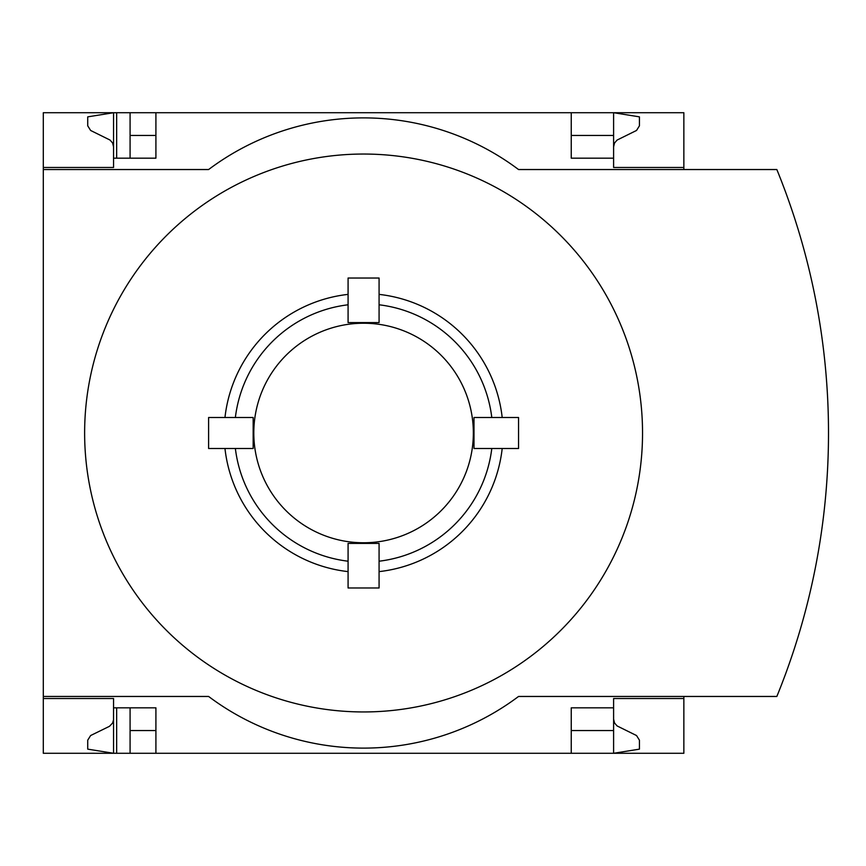 <?xml version="1.0" encoding="UTF-8"?>
<svg xmlns="http://www.w3.org/2000/svg" width="866" height="866" viewBox="0 0 866 866"><rect width="100%" height="100%" fill="white"/><g stroke="black" fill="none" stroke-linecap="round" stroke-linejoin="round"><path stroke-width="1.3" d="M683.859 696.459L683.859 753.279L155.912 753.279L155.912 707.825L113.554 707.825L113.554 753.279L87.726 749.144L87.726 740.181L90.627 735.537L109.495 726.303L112.623 722.991L113.533 719.841L113.554 698.526L43.3 698.526L43.3 696.459L208.609 696.459A258.295 258.295 0 0 0 518.55 696.459L776.845 696.459A697.639 697.639 0 0 0 776.845 169.541L518.55 169.541A258.295 258.295 0 0 0 208.609 169.541L43.3 169.541L43.3 167.474L113.554 167.474L113.554 112.721L130.084 112.721L130.084 158.175M113.554 698.526L43.3 698.526L43.3 753.279L116.65 753.279L116.65 707.825M116.65 158.175L116.65 112.721M116.65 753.279L130.084 753.279L130.084 707.825M571.246 135.453L613.604 135.453L613.604 112.721L130.084 112.721M155.912 753.279L130.084 753.279M113.554 167.474L43.3 167.474L43.3 112.721L113.554 112.721L87.726 116.856L87.726 125.819L90.627 130.463L110.047 140.054L112.623 143.009L113.554 146.809M155.912 135.453L130.084 135.453M613.604 719.191L614.535 722.991L617.112 725.946L636.532 735.537L639.433 740.181L639.433 749.144L613.604 753.279L613.604 730.547L571.246 730.547M155.912 730.547L130.084 730.547M155.912 112.721L155.912 158.175L113.554 158.175M224.965 417.499A139.48 139.48 0 0 1 348.078 294.386M348.078 304.789A129.142 129.142 0 0 0 235.368 417.499M235.368 448.501A129.142 129.142 0 0 0 348.078 561.211M348.078 571.614A139.48 139.48 0 0 1 224.965 448.501M379.081 294.386A139.48 139.48 0 0 1 502.193 417.499M502.193 448.501A139.48 139.48 0 0 1 379.081 571.614M391.335 155.425A278.949 278.949 0 0 0 84.976 419.101A278.949 278.949 0 0 0 363.579 711.949A278.949 278.949 0 0 0 642.193 446.899A278.949 278.949 0 0 0 391.335 155.425M491.791 417.499A129.142 129.142 0 0 0 379.081 304.789M379.081 561.211A129.142 129.142 0 0 0 491.791 448.501M376.753 324.025A109.766 109.766 0 0 0 254.009 426.397A109.766 109.766 0 0 0 363.579 542.765A109.766 109.766 0 0 0 473.15 439.603A109.766 109.766 0 0 0 376.753 324.025M348.078 322.585L379.081 322.585L379.081 278.029L348.078 278.029L348.078 322.585M253.164 448.501L253.164 417.499L208.609 417.499L208.609 448.501L253.164 448.501M379.081 543.415L348.078 543.415L348.078 587.971L379.081 587.971L379.081 543.415M473.994 417.499L473.994 448.501L518.55 448.501L518.55 417.499L473.994 417.499M571.246 112.721L571.246 158.175L613.604 158.175L613.604 167.474L683.859 167.474L683.859 112.721L613.604 112.721L639.433 116.856L639.433 125.819L636.532 130.463L617.112 140.054L614.535 143.009L613.604 146.809M683.859 169.541L683.859 167.474M613.604 135.453L613.604 158.175M43.3 169.541L43.3 696.459M683.859 698.526L613.604 698.526L613.604 707.825L571.246 707.825L571.246 753.279M613.604 707.825L613.604 730.547"/></g></svg>
